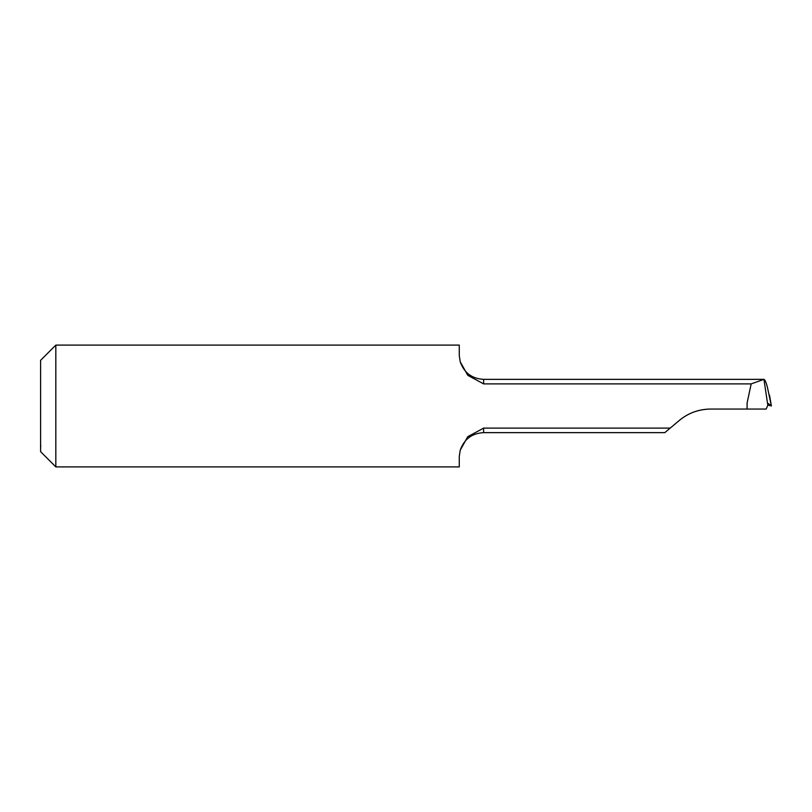 <?xml version="1.0" encoding="UTF-8"?>
<svg xmlns="http://www.w3.org/2000/svg" width="812" height="812" viewBox="0 0 812 812"><rect width="100%" height="100%" fill="white"/><g stroke="black" fill="none" stroke-linecap="round" stroke-linejoin="round"><path stroke-width="1.22" d="M55.825 345.1L40.6 360.325L40.6 451.675L55.825 466.9L55.825 345.1L459.267 345.1L459.267 355.585L460.221 361.776L467.763 375.317L483.627 383.893L483.627 379.356C471.934 378.676 464.129 372.82 460.221 361.776M483.627 383.893L751.181 383.893L747.101 402.955L747.101 409.045L710.652 409.045C698.797 409.187 688.353 412.993 679.329 420.443L670.204 428.107L483.627 428.107L467.763 436.683L460.221 450.224L459.267 456.415L459.267 466.9L55.825 466.9M40.6 443.981L40.742 446.864M751.181 383.893L763.645 379.468C764.589 378.899 765.838 381.467 767.381 387.162L771.38 405.959L769.502 395.109M768.274 403.605A1897.096 126.581 17 0 1 768.507 403.655L767.827 405.31L763.93 379.356L483.627 379.356M767.847 405.026L771.38 405.959L768.355 403.584M710.652 409.045C698.604 409.278 688.16 413.075 679.329 420.443M483.627 428.107L483.627 432.644L664.795 432.644L670.204 428.107M747.101 409.045L766.132 409.045L767.827 405.31M483.627 432.644C471.934 433.324 464.139 439.18 460.221 450.224"/></g></svg>
